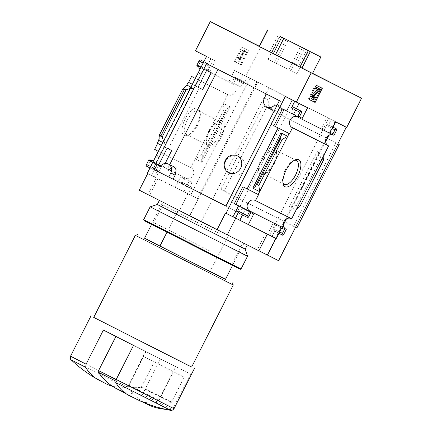 <?xml version="1.0" encoding="UTF-8"?>
<svg xmlns="http://www.w3.org/2000/svg" width="432" height="432" viewBox="0 0 432 432"><rect width="100%" height="100%" fill="white"/><g stroke="black" fill="none" stroke-linecap="round" stroke-linejoin="round"><path stroke-width="0.32" stroke-dasharray="2.16 1.62" d="M174.409 167.071L171.72 167.297L168.701 170.462L167.157 169.668L169.679 164.695M225.936 206.032L237.33 211.804L288.198 111.532L274.757 104.749M218.009 69.439L270.767 96.228L268.72 100.256L268.736 105.986L272.84 110.041L278.138 111.132L283.036 108.913M225.752 160.65C223.711 166.342 225.347 170.726 230.661 173.804C236.45 176.423 241.223 175.295 244.987 170.424C246.715 164.457 244.787 159.921 239.198 156.805C233.609 154.37 229.127 155.65 225.752 160.65M160.547 166.131L163.129 167.427L165.137 163.474M168.701 170.462L167.157 169.668M218.03 69.39L206.626 63.65M237.33 211.804L225.92 206.064M270.767 96.228L279.401 100.645M234.355 203.639L231.336 202.122L239.906 185.236L244.469 187.547M270.848 124.238L273.861 125.766L270.848 124.238L279.418 107.352L283.981 109.663M280.719 101.309L278.111 106.456L288.198 111.532M152.842 162.2L158.566 165.11L152.836 162.2M160.558 166.12L163.129 167.427M157.302 143.235L171.693 150.547M153.905 160.099A5.924 5.351 -63.3 0 0 157.529 152.95M244.474 187.537L258.525 194.681M161.406 145.314L167.125 148.246M239.906 185.236L242.914 186.77M164.111 146.713L155.547 163.598L158.56 165.127M155.547 163.598L158.566 165.116M231.336 202.122L234.349 203.65M195.059 85.714L198.072 87.248L192.348 84.316L198.077 87.226L195.059 85.714L203.623 68.834L206.636 70.362M196.819 65.351L211.205 72.662M196.241 76.653A5.924 5.351 -63.3 0 0 199.865 69.503M283.986 109.652L298.037 116.797M279.418 107.352L282.425 108.886M200.918 67.435L203.623 68.834M185.182 118.957A15.169 6.529 116.9 0 0 187.753 135.189A15.169 6.529 116.9 0 0 196.841 124.853A15.169 6.529 116.9 0 0 199.838 111.418A15.169 6.529 116.9 0 0 185.182 118.957M259.351 46.294L260.658 46.948L245.84 76.156L234.565 70.481L229.203 81.054L232.081 82.501L234.058 78.608A1.561 0.67 -63.1 0 1 235.364 77.517L235.602 77.636A1.561 0.67 -63.1 0 1 235.602 77.641A1.561 0.67 -63.1 0 1 235.499 79.331L233.096 84.067A5.924 5.351 116.7 0 1 233.334 84.181A5.924 5.351 116.7 0 1 235.445 91.876A5.924 5.351 116.7 0 1 228.004 94.765A5.924 5.351 116.7 0 1 227.74 94.624L192.148 76.712M227.74 94.624L223.29 103.394L230.067 106.834L228.269 107.239L226.735 110.176L225.612 110.43L224.073 109.647L223.29 103.394L190.76 167.513L155.099 149.569M158.744 140.395L186.824 85.045M207.857 70.961L213.462 59.918L206.507 56.419M203.132 63.067L207.565 65.318L210.951 58.644L213.462 59.918M168.345 148.846L199.292 87.847M190.928 87.129L193.601 88.484L190.231 88.501M162.842 142.479L165.521 143.84L193.601 88.484M292.248 100.003L299.074 103.453M285.309 96.471L292.264 99.97M190.76 167.513A5.924 5.351 116.7 0 1 190.998 167.627A5.924 5.351 116.7 0 1 193.109 175.322A5.924 5.351 116.7 0 1 185.668 178.211A5.924 5.351 116.7 0 1 185.404 178.07L183.001 182.806A1.561 0.67 -63.1 0 1 181.699 183.892L181.456 183.773A1.561 0.67 -63.1 0 1 181.564 182.083L183.541 178.184L180.657 176.737L175.295 187.304L147.469 173.302L156.001 177.644L151.681 175.468L154.192 176.742L159.781 165.731M154.192 176.742L147.236 173.243M328.628 145.903A5.924 5.351 116.7 0 1 328.39 145.789A5.924 5.351 116.7 0 1 328.158 145.665M333.445 135.076A5.924 5.351 116.7 0 1 333.715 135.2A5.924 5.351 116.7 0 1 333.979 135.346M240.5 64.427L234.382 61.349L241.58 47.164L247.698 50.242L240.5 64.427L241.38 64.87L234.382 61.349M200.578 60.016A1.561 0.67 -63.1 0 1 200.47 61.706L198.499 65.599L201.377 67.052L206.739 56.479L195.464 50.809M233.096 84.067L197.435 66.123M286.292 229.349A5.924 5.351 116.7 0 1 286.054 229.235A5.924 5.351 116.7 0 1 285.822 229.111M291.109 218.522A5.924 5.351 116.7 0 1 291.384 218.646A5.924 5.351 116.7 0 1 291.649 218.792M185.404 178.07L149.812 160.159M183.001 182.806L191.533 187.142A1.561 0.67 -63.1 0 1 190.231 188.228L189.988 188.109A1.561 0.67 -63.1 0 1 190.096 186.419L192.073 182.525L189.194 181.073L183.832 191.646L175.295 187.304M147.469 173.302L152.831 162.734L149.953 161.287L147.976 165.181A1.561 0.67 -63.1 0 1 146.669 166.271L146.432 166.147M151.681 175.468L155.072 168.793A1.561 0.67 -63.1 0 0 154.964 170.483L155.201 170.608A1.561 0.67 -63.1 0 0 156.508 169.517L158.485 165.623L161.363 167.071L156.001 177.644M144.547 238.243L210.119 271.463L228.463 235.305L162.891 202.084L151.578 224.392M107.676 384.604L98.95 380.214M112.779 386.505L126.068 387.639L128.336 385.425L145.633 351.335L175.748 366.638L133.515 345.389M245.84 76.156L256.883 81.767L197.613 198.596L198.115 198.85L189.648 215.536L189.902 215.665L257.634 82.15L269.033 87.885L201.296 221.4L278.591 260.685M260.658 46.948L312.574 73.337M346.729 127.435L335.664 121.867M332.991 127.138L328.784 135.421M325.62 141.658L286.454 218.867M283.284 225.104L279.083 233.393M275.891 238.437L276.415 238.648M267.197 254.95L267.446 255.08L267.197 254.95L334.935 121.441L257.634 82.15M197.613 198.596L183.832 191.646M147.739 173.497L198.115 198.85M191.533 187.142L188.147 193.817M201.253 160.493L201.982 162.189L195.21 158.744L200.729 155.666L202.262 156.449L202.721 157.507L201.253 160.493L228.269 107.239M243.097 74.817L247.417 76.993L244.031 83.668A1.561 0.67 -63.1 0 0 244.134 81.977L243.896 81.853A1.561 0.67 -63.1 0 0 242.59 82.944L240.613 86.837L237.735 85.39L243.097 74.817L234.565 70.481M163.539 141.113L165.521 143.84M207.565 65.318A1.561 0.67 -63.1 0 1 208.872 64.233L209.11 64.352A1.561 0.67 -63.1 0 1 209.007 66.042L207.031 69.935L209.909 71.388L215.271 60.815L210.951 58.644M275.913 238.394L225.536 213.041M271.971 236.423L267.651 234.247L273.013 223.679L275.891 225.126L273.915 229.019A1.561 0.67 -63.1 0 0 273.812 230.715L274.05 230.834A1.561 0.67 -63.1 0 0 275.357 229.743L271.971 236.423L269.46 235.143L276.205 238.54M267.651 234.247L276.183 238.583M300.11 206.177L298.571 205.4L296.779 205.308L292.194 206.717L289.321 206.577L317.401 151.227L324.178 154.667M323.455 160.164L321.921 159.381L320.787 157.982L319.21 153.463L317.401 151.227M327.85 126.274A1.561 0.67 -63.1 0 0 327.958 124.578L327.715 124.459A1.561 0.67 -63.1 0 0 326.414 125.55L324.437 129.443L321.559 127.991L326.921 117.423L331.236 119.594L327.85 126.274L336.382 130.61M289.321 206.577L296.093 210.022M238.788 213.089L239.026 213.208A1.561 0.67 -63.1 0 0 240.332 212.123L242.309 208.229L245.187 209.677L242.498 214.974M292.934 106.958A1.561 0.67 -63.1 0 1 292.826 108.648L301.358 112.984M296.401 108.718L293.728 113.989L290.849 112.541L292.826 108.648M312.53 73.418L259.292 46.413M269.033 87.885L346.302 127.219M220.838 189.346L263.169 105.899L335.95 142.889L293.614 226.336L220.838 189.346L296.865 227.972M157.934 178.627L149.467 195.318L147.836 194.465L189.648 215.536M139.271 190.188L149.467 195.318M187.92 193.72L179.453 210.406M265.718 233.258L257.251 249.95L258.887 250.803M258.898 250.776L257.251 249.95M166.963 232.227L178.254 209.963L228.463 235.305M178.254 209.963L162.891 202.084M189.902 215.665L201.296 221.4M137.862 399.956L129.141 395.561M174.015 408.704L158.452 400.734L156.184 402.943C149.391 403.558 143.257 402.548 137.792 399.913M191.646 367.049L93.739 317.38M158.452 400.734L175.748 366.638M191.635 367.076L93.722 317.407M233.264 285.023L135.351 235.348M225.509 279.288L144.558 238.221M210.119 271.463L225.482 279.342M232.524 265.459L243.826 243.184M346.329 127.175L334.935 121.441M263.169 105.899L335.95 142.889M295.531 227.297L293.614 226.336M266.42 107.536L224.089 190.982M187.337 120.047A13.36 5.751 116.9 0 0 186.424 134.541A13.36 5.751 116.9 0 0 189.599 134.347A13.36 5.751 116.9 0 0 197.602 125.242A13.36 5.751 116.9 0 0 200.243 113.411A13.36 5.751 116.9 0 0 198.526 110.727A13.36 5.751 116.9 0 0 187.337 120.047M208.834 130.977A13.36 5.751 116.9 0 0 206.21 142.787A13.36 5.751 116.9 0 0 207.922 145.471A13.36 5.751 116.9 0 0 219.1 136.166A13.36 5.751 116.9 0 0 220.023 121.651A13.36 5.751 116.9 0 0 216.848 121.851A13.36 5.751 116.9 0 0 208.834 130.977M209.596 131.366A15.169 6.529 116.9 0 0 206.609 144.779A15.169 6.529 116.9 0 0 221.254 137.263A15.169 6.529 116.9 0 0 218.695 121.003A15.169 6.529 116.9 0 0 209.596 131.366M261.657 157.826A15.169 6.529 116.9 0 0 264.227 174.064A15.169 6.529 116.9 0 0 273.31 163.723A15.169 6.529 116.9 0 0 276.307 150.287A15.169 6.529 116.9 0 0 261.657 157.826M263.812 158.917A13.36 5.751 116.9 0 0 262.894 173.41A13.36 5.751 116.9 0 0 266.074 173.216A13.36 5.751 116.9 0 0 274.077 164.111A13.36 5.751 116.9 0 0 276.712 152.28A13.36 5.751 116.9 0 0 275 149.596A13.36 5.751 116.9 0 0 263.812 158.917M294.192 160.396A13.36 5.751 116.9 0 0 293.323 160.72A13.36 5.751 116.9 0 0 285.309 169.846A13.36 5.751 116.9 0 0 282.679 181.656A13.36 5.751 116.9 0 0 282.933 182.552M235.262 61.792L242.455 47.606L241.58 47.164M242.455 47.606L247.698 50.242M238.162 61.085L237.913 58.131L238.394 57.478L238.831 59.432L243.038 51.143L242.303 50.776L242.843 49.718L244.879 50.744L244.345 51.802L243.616 51.43L238.604 61.306L238.162 61.085L239.036 61.528L238.793 58.579L237.913 58.131M238.793 58.579L239.274 57.926L239.711 59.875L243.918 51.586L243.184 51.219L243.718 50.161L245.759 51.192L245.225 52.245L244.49 51.878L239.479 61.754L238.604 61.306M239.479 61.754L239.036 61.528M244.49 51.878L243.616 51.43M245.225 52.245L244.345 51.802M245.759 51.192L244.879 50.744M243.718 50.161L242.843 49.718M243.184 51.219L242.303 50.776M243.918 51.586L243.038 51.143M239.711 59.875L238.831 59.432M239.544 58.806L238.669 58.363M239.274 57.926L238.394 57.478M248.573 50.684L241.38 64.87M309.004 99.403L308.124 98.96L308.999 99.409M308.124 98.96L315.317 84.775L316.197 85.223M315.317 84.775L322.315 88.301M314.809 96.914A3.121 1.345 -63.1 0 1 312.196 99.09L311.337 98.658M319.043 88.565L318.335 89.959L312.466 96.109A0.778 0.335 -63.1 0 0 312.082 96.817A0.778 0.335 -63.1 0 0 312.158 97.324L312.903 97.702M318.335 89.959L319.216 90.407M317.374 89.473L315.457 88.511M269.865 51.732L278.192 35.321M271.852 52.736L280.179 36.326M296.298 65.135L304.625 48.724M298.474 66.242L306.796 49.826M312.341 73.316L320.668 56.905M290.704 70.762L268.115 59.281L296.935 73.899L290.704 70.762L302.416 47.677M276.291 63.455L288.004 40.365M268.115 59.281L279.828 36.196M274.347 62.419L286.043 39.366M288.76 69.725L300.451 46.678M296.935 73.899L308.648 50.809M190.658 195.091L249.928 78.268L247.417 76.993M180.657 176.737L189.194 181.073M183.541 178.184L192.073 182.525M232.081 82.501L240.613 86.837M229.203 81.054L237.735 85.39M256.883 81.767L249.928 78.268M152.831 162.734L161.363 167.071M149.953 161.287L158.485 165.623M206.739 56.479L215.271 60.815M201.377 67.052L209.909 71.388M198.499 65.599L207.031 69.935M326.921 117.423L335.453 121.759M331.236 119.594L335.686 121.824M321.559 127.991L324.437 129.443M273.013 223.679L281.545 228.015M275.891 225.126L284.423 229.462M269.46 235.143L328.73 118.319M245.187 209.677L253.719 214.013M242.309 208.229L250.841 212.566M299.09 103.421L307.622 107.757M293.728 113.989L299.387 116.867M290.849 112.541L299.381 116.878M200.729 155.666L224.073 109.647M115.916 336.447L190.555 374.09L173.178 408.337A1.561 0.67 -63.1 0 1 172.028 409.455A249.523 107.422 -63.1 0 1 165.559 409.309M115.943 336.393L190.555 374.09M103.399 330.08L145.633 351.335M144.353 402.732A249.523 107.422 -63.1 0 1 128.336 387.472A1.561 0.67 -63.1 0 1 128.558 385.884L145.935 351.637M160.564 358.846L143.192 393.093A1.561 0.67 -63.1 0 1 142.042 394.211A249.523 107.422 -63.1 0 1 117.061 388.978M143.51 356.551L154.305 361.978L141.232 387.32A242.66 104.468 -63.1 0 1 132.57 387.671L128.947 385.846L128.99 385.171L143.51 356.551L184.297 377.222L171.223 402.559A242.66 104.468 -63.1 0 1 162.562 402.916L158.938 401.09L158.981 400.415L173.502 371.79M132.57 387.671L162.562 402.916M154.305 361.978L184.297 377.222M278.111 106.456L276.793 105.786M210.06 253.94L150.347 223.717L210.06 253.94M240.192 269.298L143.948 220.471M241.029 269.028L143.678 219.634M247.52 256.23L150.169 206.842M210.233 251.192L153.749 222.604L210.233 251.192M219.229 233.458L162.751 204.871L219.229 233.458M221.351 231.687L161.638 201.469L221.351 231.687M222.313 232.173L159.413 200.34L222.313 232.173M245.192 249.102L157.297 204.509M150.638 166.541L155.072 168.793M126.068 387.639L71.188 359.894M128.336 385.425L70.54 356.206M170.662 410.357L156.184 402.943M313.076 99.538L312.217 99.106M312.158 97.324L313.033 97.772L312.158 97.324M312.466 96.109L313.346 96.552M201.982 162.189L230.067 106.834M235.499 79.331L244.031 83.668M181.699 183.892L190.231 188.228M181.564 182.083L190.096 186.419M235.602 77.636L244.134 81.977L235.602 77.641M235.364 77.517L243.896 81.853M234.058 78.608L242.59 82.944M147.976 165.181L156.508 169.517M146.669 166.271L155.201 170.608M149.931 167.929L154.964 170.483L149.931 167.929M200.47 61.706L209.007 66.042M203.839 61.673L208.872 64.233M326.414 125.55L332.073 128.423M327.715 124.459L332.78 127.03M273.915 229.019L279.574 231.898M273.812 230.715L278.872 233.285L273.812 230.715M274.05 230.834L282.582 235.17M275.357 229.743L283.889 234.085M240.332 212.123L248.864 216.459M239.026 213.208L247.558 217.55M298.571 205.4L321.921 159.381M296.779 205.308L320.787 157.982M292.194 206.717L319.21 153.463M163.706 141.604L190.728 88.349M202.721 157.507L226.735 110.176M202.262 156.449L225.612 110.43M116.165 379.582L128.558 385.884M115.679 381.035L128.336 387.472M143.192 393.093L173.178 408.337M142.042 394.211L172.028 409.455M128.99 385.171L158.981 400.415M128.947 385.846L158.938 401.09L128.947 385.846M141.232 387.32L171.223 402.559M141.68 386.872L171.671 402.116M268.72 100.256L264.368 98.069M333.715 135.2L297.589 117.023M328.39 145.789L292.259 127.607M233.334 84.181L197.203 65.999M228.004 94.765L191.873 76.588M291.384 218.646L255.253 200.47M286.054 229.235L249.923 211.054M190.998 167.627L154.867 149.445M185.668 178.211L149.542 160.034M156.303 177.773L147.836 194.465M200.243 113.411L199.838 111.418M189.599 134.347L187.753 135.189M186.424 134.541L207.922 145.471M198.526 110.727L220.023 121.651M206.21 142.787L206.609 144.779M216.848 121.851L218.695 121.003M276.712 152.28L276.307 150.287M266.074 173.216L264.227 174.064M262.894 173.41L284.391 184.34M275 149.596L296.498 160.52M282.679 181.656L283.084 183.649M293.323 160.72L295.169 159.872M125.491 393.266L143.246 402.289M161.638 201.469L162.751 204.871L153.749 222.604L150.347 223.717M245.084 243.799L241.677 244.912L232.681 262.651L233.793 266.053"/><path stroke-width="0.65" d="M225.936 206.032L173.113 179.194L175.16 175.165L176.143 169.938L174.409 167.071L168.372 164.036A6.863 6.194 116.7 0 1 170.813 172.973L168.766 177.007L154.462 169.738L157.07 164.592L160.434 166.282A6.863 6.194 116.7 0 1 168.372 164.036M169.679 164.695L218.009 69.439M165.137 163.474L171.693 150.547L167.125 148.246L158.56 165.127L160.547 166.131M206.636 70.362L198.072 87.248L202.64 89.548L211.205 72.662L206.636 70.362M153.139 169.074L206.626 63.65L279.401 100.645L225.92 206.064L154.462 169.738M173.113 179.194L168.766 177.007M244.469 187.547L235.91 204.422L234.355 203.639M283.981 109.663L275.422 126.538L273.866 125.755L282.425 108.886L297.702 116.629L299.921 112.261A1.561 0.67 -63.1 0 1 301.223 111.17L301.466 111.294A1.561 0.67 -63.1 0 1 301.358 112.984L299.381 116.878L302.26 118.33L307.622 107.757L296.347 102.087L311.164 72.878L210.281 21.6L259.351 46.294M210.281 21.6L195.464 50.809L206.507 56.419L147.236 173.243L147.739 173.497L139.271 190.188L217.069 229.732L225.536 213.041L226.039 213.295L285.309 96.471L296.347 102.087M149.072 160.288L152.842 162.2L148.738 160.115L149.072 160.288L149.278 159.889A5.924 5.351 -63.3 0 0 149.542 160.034A5.924 5.351 -63.3 0 0 153.905 160.099M158.566 165.116L160.558 166.12M157.529 152.95A5.924 5.351 -63.3 0 0 154.867 149.445A5.924 5.351 -63.3 0 0 154.629 149.332L157.642 143.402M235.91 204.422L249.961 211.561L250.16 211.167A5.924 5.351 -63.3 0 1 249.923 211.054A5.924 5.351 -63.3 0 1 247.811 203.359A5.924 5.351 -63.3 0 1 255.253 200.47A5.924 5.351 -63.3 0 1 255.517 200.61L258.525 194.681L258.19 194.513L289.138 133.51L273.861 125.766M163.539 141.113L162.135 137.084L161.001 135.686L159.467 134.903L158.744 140.395L157.302 143.235L161.406 145.314M250.16 211.167L286.292 229.349L283.889 234.085A1.561 0.67 -63.1 0 1 282.582 235.17L282.344 235.051A1.561 0.67 -63.1 0 1 282.447 233.356L284.423 229.462L281.545 228.015L276.183 238.583L248.357 224.581L253.719 214.013L250.841 212.566L248.864 216.459A1.561 0.67 -63.1 0 1 247.558 217.55L247.32 217.426A1.561 0.67 -63.1 0 1 247.315 217.426A1.561 0.67 -63.1 0 1 247.423 215.735L249.626 211.394L234.349 203.65L242.914 186.77L258.19 194.513M249.626 211.394L249.961 211.561M188.584 82.404L192.353 84.316L188.249 82.231L188.584 82.404L191.608 76.442A5.924 5.351 -63.3 0 0 191.873 76.588A5.924 5.351 -63.3 0 0 196.241 76.653M198.077 87.232L202.64 89.548M275.422 126.538L289.472 133.682L292.496 127.721A5.924 5.351 -63.3 0 1 292.259 127.607A5.924 5.351 -63.3 0 1 290.147 119.912A5.924 5.351 -63.3 0 1 297.589 117.023A5.924 5.351 -63.3 0 1 297.853 117.164L298.037 116.797L297.702 116.629M289.138 133.51L289.472 133.682M199.865 69.503A5.924 5.351 -63.3 0 0 197.203 65.999A5.924 5.351 -63.3 0 0 196.965 65.885L197.154 65.518M200.34 59.891L203.839 61.673L200.34 59.891A1.561 0.67 -63.1 0 0 199.033 60.982L196.819 65.351L200.918 67.435M192.148 76.712L191.608 76.442M155.099 149.569L154.629 149.332M190.928 87.129L186.824 85.045L188.249 82.231M286.07 170.235A15.169 6.529 116.9 0 0 283.084 183.649A15.169 6.529 116.9 0 0 297.724 176.132A15.169 6.529 116.9 0 0 295.169 159.872A15.169 6.529 116.9 0 0 286.07 170.235M296.093 210.022L324.178 154.667L323.455 160.164L300.11 206.177L296.093 210.022L291.649 218.792L255.517 200.61M292.496 127.721L328.628 145.903L324.178 154.667M158.744 140.395L162.842 142.479M286.659 111.013L292.248 100.003M292.934 106.958L292.691 106.834A1.561 0.67 -63.1 0 0 291.384 107.924L294.759 101.277M247.147 188.897L278.095 127.899M254.653 187.828L252.855 188.228L259.632 191.673L258.849 185.414L257.31 184.637L256.187 184.885L254.653 187.828L281.669 134.573L280.935 132.878L287.712 136.323L282.193 139.401L280.654 138.618L280.201 137.56L281.669 134.573M226.039 213.295L232.994 216.799L238.583 205.783M315.117 102.487L308.999 99.409L316.197 85.223L322.315 88.301L315.117 102.487L309.004 99.403M312.574 73.337L361.546 98.226L346.729 127.435L335.453 121.759L330.091 132.332L332.969 133.78L334.946 129.886A1.561 0.67 -63.1 0 1 336.247 128.795L336.49 128.914A1.561 0.67 -63.1 0 1 336.49 128.92A1.561 0.67 -63.1 0 1 336.382 130.61L333.979 135.346L297.853 117.164M361.546 98.226L311.164 72.878M328.158 145.665A5.924 5.351 116.7 0 1 326.263 138.11A5.924 5.351 116.7 0 1 333.445 135.076M197.435 66.123L196.965 65.885M285.822 229.111A5.924 5.351 116.7 0 1 283.932 221.557A5.924 5.351 116.7 0 1 291.109 218.522M149.812 160.159L149.278 159.889M146.432 166.147L149.931 167.929L146.432 166.147A1.561 0.67 -63.1 0 1 146.54 164.457L148.738 160.115M232.994 216.799L235.505 218.074L238.891 211.399L247.423 215.735M232.524 265.459L225.482 279.342L159.91 246.127L144.547 238.243L151.578 224.392M71.188 359.894L85.66 367.303L86.103 364.176L70.54 356.206C69.952 360.38 70.956 358.933 71.188 359.894C78.376 366.649 86.184 372.578 94.619 377.692L107.676 384.604L112.779 386.505M85.66 367.303C89.192 373.118 93.647 377.433 99.025 380.252M335.664 121.867L332.991 127.138M328.784 135.421L325.62 141.658M286.454 218.867L283.284 225.104M279.083 233.393L276.205 238.54M275.891 238.437L267.446 255.08L258.898 250.776M186.824 85.045L182.812 88.884L184.345 89.667L186.143 89.753L190.231 88.501M242.498 214.974L239.825 220.244L248.357 224.581M239.825 220.244L235.505 218.074M238.783 213.089L247.315 217.426L238.788 213.089A1.561 0.67 -63.1 0 1 238.783 213.089A1.561 0.67 -63.1 0 1 238.891 211.399M299.074 103.453L296.401 108.718M283.851 38.281L320.857 57.008L283.851 38.281L275.524 54.691L299.97 67.09L312.53 73.418L320.857 57.008M302.416 47.677L279.828 36.196L302.416 47.677M267.619 30.002L259.292 46.413L275.524 54.691M346.302 127.219L278.591 260.685L267.446 255.08M235.726 218.182L227.264 234.862L217.069 229.732M267.343 234.133L258.887 250.803L227.264 234.862M115.776 382.612C119.362 388.476 123.817 392.791 129.141 395.561L140.886 401.296C150.471 405.421 160.396 408.44 170.662 410.357L115.776 382.612L116.219 379.48L133.515 345.389L103.399 330.08L86.103 364.176M93.739 317.38L191.646 367.049M186.851 364.689L191.635 367.076L233.264 285.023L135.351 235.348L93.722 317.407L186.851 364.689M144.558 238.221L225.509 279.288M159.91 246.127L166.963 232.227M339.201 144.526L337.867 143.851L339.201 144.526L296.865 227.972L295.531 227.297M282.933 182.552A13.36 5.751 116.9 0 0 284.391 184.34A13.36 5.751 116.9 0 0 295.574 175.036A13.36 5.751 116.9 0 0 296.498 160.52A13.36 5.751 116.9 0 0 294.192 160.396M313.076 99.538L312.217 99.106A2.182 0.94 -63.1 0 1 312.212 99.106A2.182 0.94 -63.1 0 1 312.001 97.681A2.182 0.94 -63.1 0 1 313.081 95.693L318.125 90.407L318.249 89.921L316.332 88.954L317.039 87.566L319.918 89.014L319.216 90.407L313.346 96.552A0.778 0.335 -63.1 0 0 312.962 97.265A0.778 0.335 -63.1 0 0 313.038 97.772L313.778 98.145A1.561 0.67 -63.1 0 0 315.085 97.06L315.684 97.357A3.121 1.345 -63.1 0 1 313.076 99.538M315.085 97.06L315.684 97.357M314.21 96.611A1.561 0.67 -63.1 0 1 312.984 97.724M316.332 88.954L315.457 88.511L316.159 87.118L319.918 89.014M316.159 87.118L317.039 87.566M317.39 89.489L317.25 89.964L318.125 90.407M312.212 99.101L311.337 98.658A2.182 0.94 -63.1 0 1 311.126 97.232A2.182 0.94 -63.1 0 1 312.201 95.251L317.25 89.964M321.435 87.858L314.237 102.038M273.353 53.59L281.68 37.179M259.481 46.51L267.808 30.1M301.957 68.094L310.284 51.683M299.97 67.09L308.297 50.679M330.097 132.316L332.969 133.78M299.387 116.867L302.26 118.33M258.849 185.414L282.193 139.401M159.467 134.903L182.812 88.884M125.491 393.266L117.061 388.978A249.523 107.422 -63.1 0 1 98.345 372.227A1.561 0.67 -63.1 0 1 98.572 370.64L115.916 336.447M165.559 409.309A249.523 107.422 -63.1 0 1 147.053 404.222A249.523 107.422 -63.1 0 1 144.353 402.732M276.793 105.786L274.757 104.749A6.863 6.194 116.7 0 1 266.809 107.006A6.863 6.194 116.7 0 1 264.368 98.069L266.414 94.041M157.07 164.592L160.423 166.293M240.64 168.215A9.515 8.586 116.7 0 1 228.712 172.827A9.515 8.586 116.7 0 1 225.331 160.439A9.515 8.586 116.7 0 1 237.26 155.828A9.515 8.586 116.7 0 1 240.64 168.215M143.678 219.634L143.948 220.471L147.62 222.372L240.192 269.298L241.029 269.028L247.52 256.23L150.169 206.842L143.678 219.634L241.029 269.028M159.376 200.405L157.297 204.509L201.209 226.876L245.192 249.102L247.282 244.982M199.033 60.982L203.132 63.067M291.384 107.924L299.921 112.261M252.855 188.228L280.935 132.878M146.54 164.457L150.638 166.541M116.219 379.48L174.015 408.704C170.996 411.647 171.569 409.979 170.662 410.357M313.011 97.756L313.778 98.145M312.201 95.251L313.081 95.693M332.073 128.423L334.946 129.886M332.78 127.03L336.247 128.795M279.574 231.898L282.447 233.356M278.872 233.285L282.339 235.051L278.872 233.285M292.691 106.834L301.223 111.17M257.31 184.637L280.654 138.618M256.187 184.885L280.201 137.56M162.135 137.084L186.143 89.753M161.001 135.686L184.345 89.667M98.572 370.64L116.165 379.582M98.345 372.227L115.679 381.035M175.16 175.165L170.813 172.973M174.015 408.704L194.416 368.485M70.54 356.206L90.941 315.992M137.452 234.662L135.351 235.348M232.578 282.922L233.264 285.023M311.337 98.658L312.212 99.106M200.578 60.016L203.839 61.673M143.246 402.289L147.053 404.222M272.84 110.041L266.809 107.006M239.198 156.805L237.26 155.828M230.661 173.804L228.712 172.827M157.297 204.509L150.169 206.842M245.192 249.102L247.52 256.23"/></g></svg>
